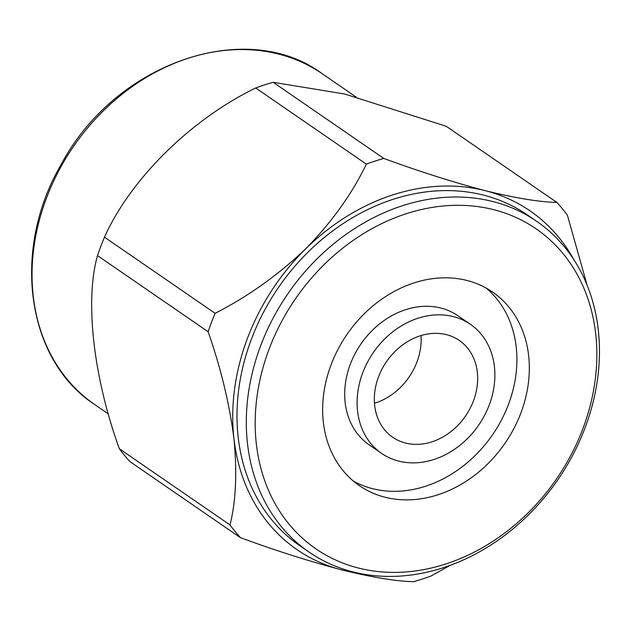 <?xml version="1.0" encoding="UTF-8"?>
<svg xmlns="http://www.w3.org/2000/svg" width="631" height="631" viewBox="0 0 631 631"><rect width="100%" height="100%" fill="white"/><g stroke="black" fill="none" stroke-linecap="round" stroke-linejoin="round"><path stroke-width="0.95" d="M486.193 288.091A117.5 95.936 -55.5 0 1 499.271 424.024A117.5 95.936 -55.5 0 1 372.621 488.678A117.5 95.936 -55.5 0 1 353.376 481.067M470.403 324.326L457.98 315.776A78.331 63.952 124.5 0 0 360.893 344.045A78.331 63.952 124.5 0 0 369.167 444.831L381.581 453.373A78.331 63.952 124.5 0 0 398.689 461.103A78.331 63.952 124.5 0 0 484.592 415.301A78.331 63.952 124.5 0 0 470.403 324.326A78.331 63.952 124.5 0 0 373.307 352.595A78.331 63.952 124.5 0 0 381.581 453.373M536.705 221.339L527.39 214.926A200.761 163.91 124.5 0 0 483.543 195.137A200.761 163.91 124.5 0 0 263.379 312.511A200.761 163.91 124.5 0 0 299.757 545.681L309.064 552.093A200.761 163.91 -55.5 0 1 272.695 318.923A200.761 163.91 -55.5 0 1 492.858 201.541A200.761 163.91 -55.5 0 1 536.705 221.339A200.761 163.91 -55.5 0 1 573.082 454.509A200.761 163.91 -55.5 0 1 352.918 571.883A200.761 163.91 -55.5 0 1 309.064 552.093M450.203 565.313L431.06 576.016A231.845 189.292 124.5 0 1 413.581 581.687C396.165 581.293 372.274 577.373 341.915 569.935A205.596 167.862 -55.5 0 1 233.943 438.577A205.596 167.862 -55.5 0 1 305.601 248.945A205.596 167.862 -55.5 0 1 485.231 190.672A205.596 167.862 -55.5 0 1 573.824 259.601M240.498 537.699L129.868 461.561A231.845 189.292 -55.5 0 1 119.362 448.783L229.992 524.921A231.845 189.292 124.5 0 0 240.498 537.699C276.346 550.831 310.152 561.574 341.915 569.935A205.596 167.862 124.5 0 0 358.061 573.09M215.108 313.299A231.845 189.292 124.5 0 0 208.135 331.748L97.505 255.61A231.845 189.292 -55.5 0 1 104.478 237.161L215.108 313.299C247.691 296.72 277.853 275.266 305.601 248.945C331.977 221.907 352.224 193.622 366.335 164.115L255.697 87.969A231.845 189.292 -55.5 0 1 273.176 82.298L383.806 158.444A231.845 189.292 124.5 0 0 366.335 164.115M587.051 285.007L567.395 215.203A231.845 189.292 124.5 0 0 556.889 202.425L446.259 126.287L344.841 94.051L273.176 82.298M383.806 158.444C419.654 171.577 453.46 182.32 485.231 190.672C515.582 198.118 539.473 202.038 556.889 202.425M255.697 87.969C191.059 119.401 130.751 178.668 104.478 237.161M229.992 524.921C235.915 501.566 237.232 472.785 233.943 438.577C229.432 403.682 220.834 368.078 208.135 331.748M97.505 255.61C84.743 300.222 93.309 376.991 119.362 448.783M385.044 497.228A117.5 95.936 124.5 0 0 513.894 428.528A117.5 95.936 124.5 0 0 492.606 292.058A117.5 95.936 124.5 0 0 346.963 334.462A117.5 95.936 124.5 0 0 359.378 485.641A117.5 95.936 124.5 0 0 385.044 497.228M358.298 568.003A194.23 158.586 124.5 0 0 595.696 333.799A194.23 158.586 124.5 0 0 323.987 264.752A194.23 158.586 124.5 0 0 358.298 568.003M405.52 443.041A58.746 47.964 124.5 0 0 469.945 408.691A58.746 47.964 124.5 0 0 459.297 340.456A58.746 47.964 124.5 0 0 386.48 361.658A58.746 47.964 124.5 0 0 392.687 437.244A58.746 47.964 124.5 0 0 405.52 443.041M374.451 403.241A58.746 47.964 124.5 0 0 421.027 335.574M356.073 97.016L322.449 73.874A200.761 163.91 124.5 0 0 278.594 54.085A200.761 163.91 124.5 0 0 58.438 171.458A200.761 163.91 124.5 0 0 94.808 404.629L108.524 414.07M322.449 73.874C246.997 17.494 115.623 62.153 61.286 164.273C10.719 250.349 26.691 360.498 94.808 404.629"/></g></svg>
